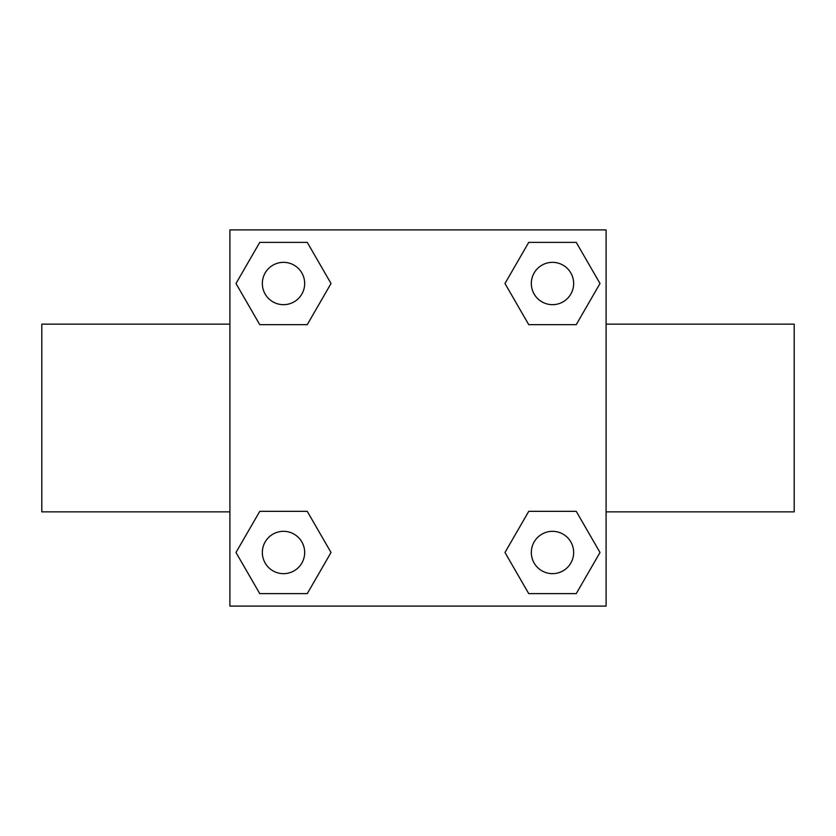 <?xml version="1.0" encoding="UTF-8"?>
<svg xmlns="http://www.w3.org/2000/svg" width="836" height="836" viewBox="0 0 836 836"><rect width="100%" height="100%" fill="white"/><g stroke="black" fill="none" stroke-linecap="round" stroke-linejoin="round"><path stroke-width="1.25" d="M307.261 324.65L259.756 324.65L235.992 283.508L259.756 242.367L307.261 242.367L331.025 283.508L307.261 324.65L282.443 324.65M282.443 511.35L307.261 511.35L331.025 552.491L307.261 593.633L259.756 593.633L235.992 552.491L259.756 511.35L307.261 511.35M553.557 324.65L528.739 324.65L504.975 283.508L528.739 242.367L576.244 242.367L600.008 283.508L576.244 324.65L528.739 324.65M528.739 511.35L576.244 511.35L600.008 552.491L576.244 593.633L528.739 593.633L504.975 552.491L528.739 511.35L553.557 511.35M229.9 229.9L606.1 229.9L606.1 606.1L229.9 606.1L229.9 229.9M606.1 511.862L794.2 511.862L794.2 324.138L606.1 324.138M229.9 324.138L41.8 324.138L41.8 511.862L229.9 511.862M576.244 593.633L528.739 593.633L576.244 593.633M573.653 552.491A21.161 21.161 0 0 0 541.916 534.162A21.161 21.161 0 0 0 541.916 570.821A21.161 21.161 0 0 0 573.653 552.491M307.261 593.633L259.756 593.633L307.261 593.633M304.67 552.491A21.161 21.161 0 0 0 272.923 534.162A21.161 21.161 0 0 0 272.923 570.821A21.161 21.161 0 0 0 304.67 552.491M528.739 242.367L576.244 242.367L528.739 242.367M573.653 283.508A21.161 21.161 0 0 0 541.916 265.179A21.161 21.161 0 0 0 541.916 301.838A21.161 21.161 0 0 0 573.653 283.508M259.756 242.367L307.261 242.367L259.756 242.367M304.67 283.508A21.161 21.161 0 0 0 272.923 265.179A21.161 21.161 0 0 0 272.923 301.838A21.161 21.161 0 0 0 304.67 283.508"/></g></svg>

